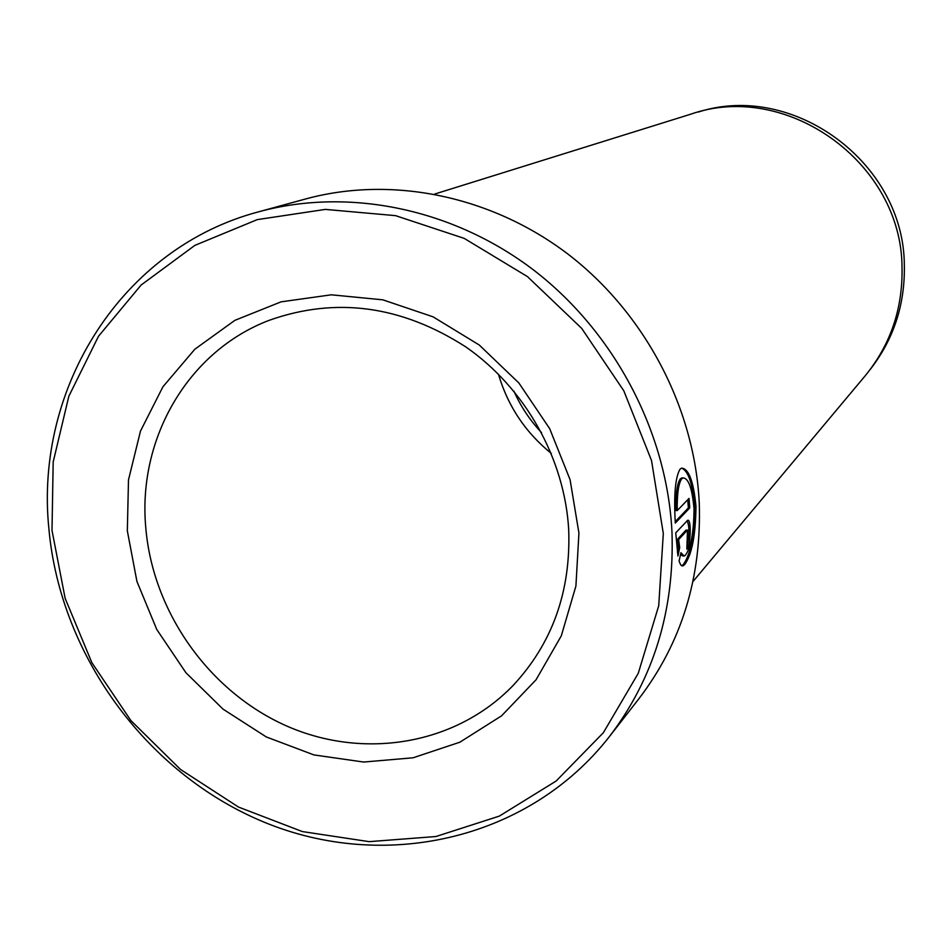 <?xml version="1.0" encoding="UTF-8"?>
<svg xmlns="http://www.w3.org/2000/svg" width="952" height="952" viewBox="0 0 952 952"><rect width="100%" height="100%" fill="white"/><g stroke="black" fill="none" stroke-linecap="round" stroke-linejoin="round"><path stroke-width="1.43" d="M578.935 533.072L575.912 586.075L561.299 635.853L536.024 679.823L501.573 715.833L459.864 742.203L413.097 757.792L363.64 762.04L313.934 754.924L266.31 736.955L222.97 709.085L185.902 672.695L156.771 629.486L136.933 581.458L127.33 530.811L128.496 479.891L140.491 431.089L162.923 386.786L194.839 349.217L234.846 320.36L281.078 301.844L331.26 294.811L382.835 299.832L433.065 316.826L479.261 345.017L518.864 382.978L549.697 428.686L570.069 479.641L578.935 533.072M145.787 527.765C152.844 612.172 209.321 691.783 286.504 725.924C363.652 759.993 455.639 744.916 512.914 685.666C552.303 643.492 570.902 591.513 568.701 529.74C564.679 458.531 525.159 388.178 465.861 346.945C401.482 305.544 335.949 296.667 269.261 320.288C187.841 351.193 137.504 438.777 145.787 527.765M498.408 374.112C507.832 406.028 525.456 432.47 551.303 453.438M683.036 565.845L680.835 565.131L679.062 561.204L680.918 552.707L684.191 556.063L685.523 555.052C691.057 547.233 693.889 531.728 694.008 508.523C692.199 488.447 688.558 478.237 683.096 477.904L681.846 478.666C678.574 482.973 677.027 493.612 677.217 510.581L689.01 498.42L689.748 507.916L675.289 523.088C673.707 494.957 675.313 476.952 680.109 469.062L681.656 468.146C688.784 468.634 693.568 481.391 695.995 506.428C695.614 535.322 691.854 554.695 684.702 564.536L683.036 565.845L681.715 565.833L683.322 564.524C690.486 554.671 694.258 535.298 694.639 506.428C692.639 483.771 688.332 471.002 681.703 468.134M683.108 556.051L680.478 554.814M677.217 510.581L675.813 510.57C675.622 493.636 677.169 482.997 680.454 478.666L682.905 477.904M609.256 736.8L639.054 698.53C681.596 642.826 701.66 577.638 699.256 502.977C694.663 407.884 644.956 313.256 568.201 254.291C491.196 195.636 391.712 175.573 305.878 198.897L259.099 211.689C348.777 187.318 453.057 208.512 533.965 270.297C614.587 332.403 666.971 432.018 671.969 531.87C674.623 610.28 653.726 678.586 609.256 736.8C529.99 838.177 389.249 871.139 269.654 824.384C149.88 777.617 60.476 657.642 48.897 528.86C34.379 387.666 121.963 247.663 259.099 211.689M870.009 369.733C893.666 339.412 905.102 304.58 904.329 265.215C904.138 162.732 793.016 81.313 698.197 112.074M663.306 533.489L651.513 460.494L623.81 390.808L581.66 328.333L527.432 276.592L464.207 238.381L395.58 215.652L325.346 209.404L257.278 219.614L194.862 245.378L141.134 285.017L98.532 336.223L68.841 396.222L53.181 462.017L52.003 530.442L65.141 598.332L91.868 662.663L130.888 720.557L180.487 769.442L238.488 807.058L302.331 831.572L369.162 841.651L435.885 836.534L499.288 816.126L556.123 781.045L603.354 732.719L638.268 673.302L658.724 605.734L663.306 533.489M434.576 194.089L690.581 114.24C786.673 80.396 901.901 162.78 902.032 267.655C902.793 308.769 890.477 344.862 865.082 375.933L692.961 581.565M513.89 391.129C520.756 406.528 529.978 420.356 541.545 432.613M687.332 530.169L678.621 539.617L679.68 547.555L677.955 556.063L675.753 532.822L687.641 520.304C691.616 518.435 690.724 545.805 686.844 549.161L687.487 530.05L685.952 530.157L687.487 530.05M677.372 552.101L678.288 547.543L677.217 539.617L678.621 539.617M678.288 547.543L679.68 547.555M687.011 545.805C689.522 534.881 689.569 526.492 687.154 520.649M677.217 539.617L685.952 530.157M675.23 521.672L688.367 507.916L689.748 507.916M688.367 507.916L687.749 499.717M681.715 477.904L683.096 477.904"/></g></svg>
